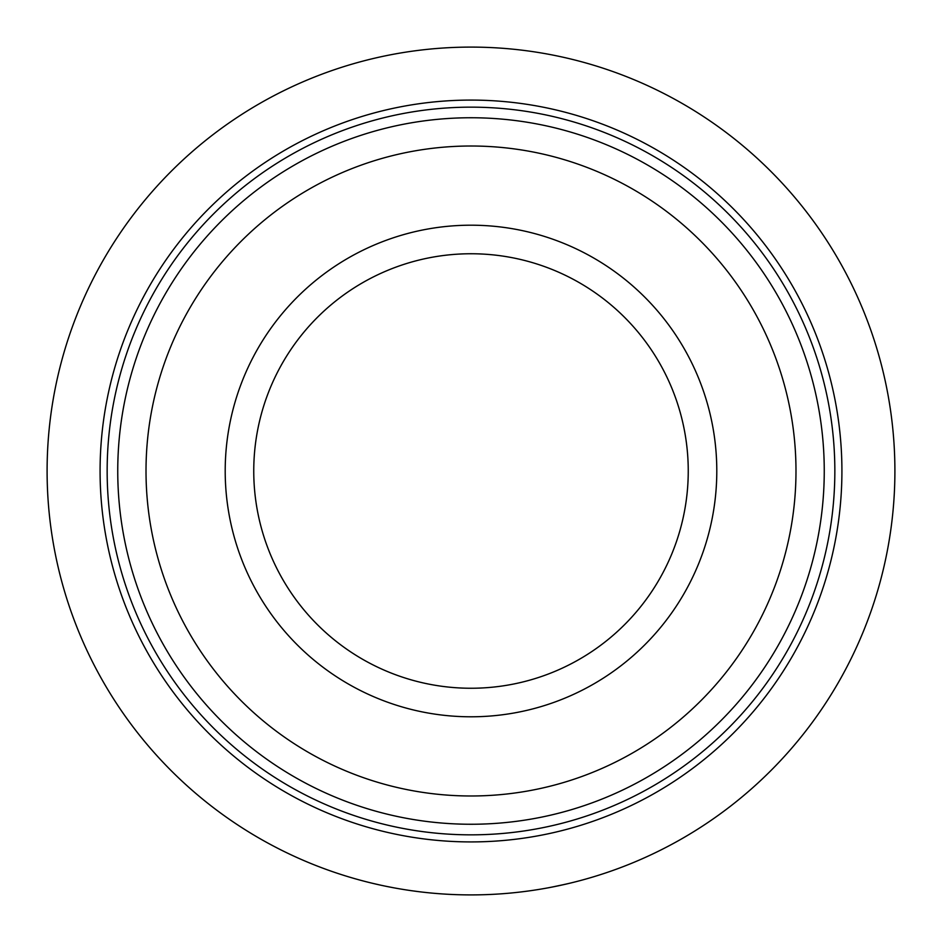 <?xml version="1.0" encoding="UTF-8"?>
<svg xmlns="http://www.w3.org/2000/svg" width="942" height="942" viewBox="0 0 942 942"><rect width="100%" height="100%" fill="white"/><g stroke="black" fill="none" stroke-linecap="round" stroke-linejoin="round"><path stroke-width="1.41" d="M570.134 883.149L558.547 885.763M556.133 886.257L547.773 887.894M527.897 891.061L522.563 891.756M506.407 893.416L503.464 893.652M492.631 894.347L488.898 894.523M452.902 894.511L449.416 894.347M439.125 893.699L435.404 893.405M419.237 891.733L410.959 890.626M404.624 889.672L400.703 889.024M394.18 887.882L385.725 886.234M384.324 885.939L381.816 885.409M537.234 889.695L538.047 889.566M557.617 885.963L559.995 885.456M471 47.1A423.9 423.9 0 0 1 838.109 682.95A423.9 423.9 0 0 1 103.891 682.95A423.9 423.9 0 0 1 471 47.1M544.217 888.53L548.786 887.705M510.588 893.051L512.036 892.91M379.803 884.974L371.866 883.149M348.21 876.731L353.05 878.156M588.95 878.156L593.79 876.731M508.174 893.263L509.398 893.157M551.529 887.176L566.354 884.043M546.325 888.153L547.573 887.929M471 100.088A370.913 370.913 0 0 1 792.222 656.456A370.913 370.913 0 0 1 149.778 656.456A370.913 370.913 0 0 1 471 100.088M471 117.75A353.25 353.25 0 0 1 776.926 647.625A353.25 353.25 0 0 1 165.074 647.625A353.25 353.25 0 0 1 471 117.75M471 146.01A324.99 324.99 0 0 1 752.446 633.495A324.99 324.99 0 0 1 189.554 633.495A324.99 324.99 0 0 1 471 146.01M471 253.751A217.249 217.249 0 0 1 688.249 471A217.249 217.249 0 0 1 471 688.249A217.249 217.249 0 0 0 659.141 362.376A217.249 217.249 0 0 0 282.859 362.376A217.249 217.249 0 0 0 471 688.249A217.249 217.249 0 0 1 253.751 471A217.249 217.249 0 0 1 471 253.751M471 225.197A245.803 245.803 0 0 1 683.868 593.896A245.803 245.803 0 0 1 258.132 593.896A245.803 245.803 0 0 1 471 225.197M471 107.153A363.848 363.848 0 0 1 786.099 652.924A363.848 363.848 0 0 1 155.901 652.924A363.848 363.848 0 0 1 471 107.153"/></g></svg>
